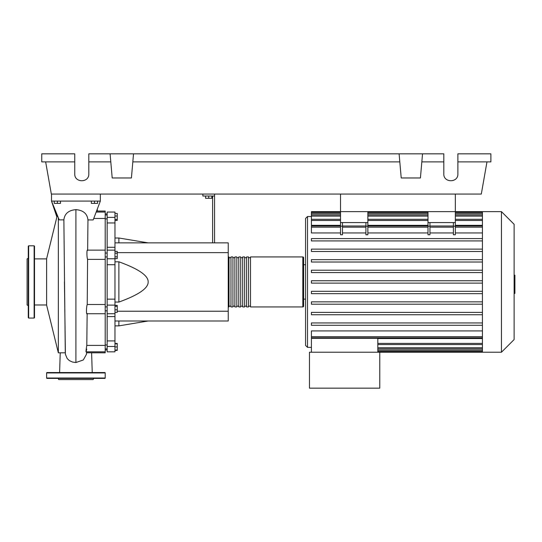 <?xml version="1.0" encoding="UTF-8"?>
<svg xmlns="http://www.w3.org/2000/svg" width="542" height="542" viewBox="0 0 542 542"><rect width="100%" height="100%" fill="white"/><g stroke="black" fill="none" stroke-linecap="round" stroke-linejoin="round"><path stroke-width="0.81" d="M340.518 194.063L340.518 211.637L455.341 211.637L455.341 194.063M105.209 310.81L107.16 310.81M105.209 306.907L107.16 306.907M205.581 196.014L205.581 198.277L211.834 198.277L211.834 196.014M208.704 196.014L208.704 198.277M214.564 242.877L214.564 196.014L202.85 196.014L202.85 194.063M214.564 196.014L214.564 194.063M212.613 196.014L212.613 242.877M114.972 242.877L228.236 242.877L228.236 320.993L114.972 320.993M228.236 311.23L117.241 311.23M228.236 252.647L117.241 252.647M114.972 302.063L118.881 302.063C138.576 294.95 148.339 288.242 148.169 281.935C148.339 275.627 138.576 268.92 118.881 261.806L114.972 261.806M114.972 237.999L118.881 237.999L118.881 242.877M118.881 320.993L118.881 325.871L114.972 325.871M118.881 261.806L118.881 302.063M114.972 309.794L117.241 309.794L117.241 305.376L114.972 305.376M114.972 306.311L117.241 306.311M114.972 312.348L117.241 312.348L117.241 309.794M114.972 350.064L117.241 350.064L117.241 343.452L114.972 343.452M114.972 346.941L117.241 346.941M114.972 343.811L117.241 343.811M114.972 350.423L117.241 350.423L117.241 350.064M114.972 213.446L117.241 213.446L117.241 220.418L114.972 220.418M114.972 219.483L117.241 219.483M114.972 216.001L117.241 216.001M114.972 253.209L117.241 253.209L117.241 251.4L114.972 251.4M114.972 258.615L117.241 258.615L117.241 253.209M114.972 256.813L117.241 256.813M114.972 299.137L107.16 299.137L107.16 305.112L114.972 305.112L114.972 212.051L107.16 212.051L107.16 222.958L114.972 222.958M107.16 299.137L107.16 264.733L114.972 264.733M114.972 258.764L107.16 258.764L107.16 264.733M114.972 340.911L107.16 340.911L107.16 346.494L114.972 346.494L114.972 305.112M107.16 340.911L107.16 316.589L114.972 316.589M107.16 313.723L107.16 316.589M114.972 247.281L107.16 247.281L107.16 250.126L114.972 250.126M107.16 247.281L107.16 222.958M114.972 346.494L114.972 351.819L107.16 351.819L107.16 346.494M114.972 313.723L107.16 313.743L107.16 305.112M107.16 258.764L107.16 250.126M228.236 306.149A0.779 0.779 0 0 0 229.015 306.928L229.015 256.942A0.779 0.779 0 0 0 228.236 257.721M302.829 306.928L250.499 306.928L250.499 256.942L302.829 256.942A0.779 0.779 0 0 1 303.608 257.721L303.608 306.149A0.779 0.779 0 0 1 302.829 306.928L302.829 256.942M230.967 257.721L229.015 257.721M230.967 306.149L229.015 306.149M248.541 306.928L246.59 306.928L246.59 256.942L248.541 256.942L248.541 306.928M244.638 306.928L242.687 306.928L242.687 256.942L244.638 256.942L244.638 306.928M240.729 306.928L238.778 306.928L238.778 256.942L240.729 256.942L240.729 306.928M236.827 306.928L234.876 306.928L234.876 256.942L236.827 256.942L236.827 306.928M232.924 306.928L230.967 306.928L230.967 256.942L232.924 256.942L232.924 306.928M234.876 257.721L232.924 257.721M234.876 306.149L232.924 306.149M238.778 257.721L236.827 257.721M238.778 306.149L236.827 306.149M242.687 257.721L240.729 257.721M242.687 306.149L240.729 306.149M246.59 257.721L244.638 257.721M246.59 306.149L244.638 306.149M250.499 257.721L248.541 257.721M250.499 306.149L248.541 306.149M501.445 352.232L501.445 211.637L514.121 224.307L514.121 339.563L501.445 352.232L309.468 352.232L309.468 388.167L379.766 388.167L379.766 352.232M501.445 211.637L482.434 211.637L482.434 352.232M311.42 216.515L307.517 216.515L305.566 218.473L305.566 345.403L307.517 347.354L311.42 347.354M305.566 299.123L303.608 299.123M305.566 264.753L303.608 264.753M311.42 352.232L311.42 338.303L377.815 338.303L377.815 352.232M377.815 338.533L482.434 338.533M482.434 336.704L311.42 336.704L311.42 330.925L482.434 330.925M482.434 232.945L455.341 232.945M455.341 226.183L455.341 234.767L453.39 234.767L453.39 226.183L455.341 226.183L455.341 222.572L428.004 222.572L428.004 234.767L429.955 234.767L429.955 222.572M453.39 232.945L429.955 232.945M428.004 232.945L367.855 232.945M367.855 226.183L367.855 234.767L365.904 234.767L365.904 226.183L367.855 226.183L367.855 222.572L340.518 222.572L340.518 234.767L342.469 234.767L342.469 222.572M365.904 232.945L342.469 232.945M340.518 232.945L311.42 232.945L311.42 225.994L340.518 225.994M340.518 225.337L311.42 225.337L311.42 212.444L340.518 212.444M453.39 222.572L453.39 226.183M365.904 222.572L365.904 226.183M482.434 225.337L455.341 225.337M428.004 225.337L367.855 225.337M482.434 291.311L311.42 291.311L311.42 293.649L482.434 293.649M482.434 322.944L311.42 322.944L311.42 325.288L482.434 325.288M482.434 301.853L311.42 301.853L311.42 304.197L482.434 304.197M482.434 312.395L311.42 312.395L311.42 314.739L482.434 314.739M482.434 283.107L311.42 283.107L311.42 280.763L482.434 280.763M340.518 222.572L340.518 211.637L311.42 211.637L311.42 212.444M482.434 270.221L311.42 270.221L311.42 272.565L482.434 272.565M482.434 238.582L311.42 238.582L311.42 240.926L482.434 240.926M482.434 259.672L311.42 259.672L311.42 262.016L482.434 262.016M482.434 249.13L311.42 249.13L311.42 251.474L482.434 251.474M311.42 336.704L311.42 337.876L482.434 337.876M340.518 211.637L367.855 211.637L367.855 222.572M428.004 222.572L428.004 211.637L455.341 211.637L455.341 222.572M514.121 275.194L514.9 275.194L514.9 288.676L514.121 288.676M514.9 287.057L514.121 287.057M514.9 288.676L514.9 293.358L514.121 293.358M514.9 293.358L514.121 293.642M57.222 215.621L46.626 258.697L46.626 305.173L58.346 352.822L58.346 218.04M54.241 201.089L54.241 203.358L60.494 203.358L60.494 201.089M57.371 201.089L57.371 203.358M91.347 201.089L91.347 203.358L97.594 203.358L97.594 201.089M94.471 201.089L94.471 203.358M93.868 218.467L105.209 218.467L105.209 211.048L96.998 211.048M85.975 351.819L105.209 351.819L105.209 352.822L86.591 352.788M105.209 351.819L105.209 345.41L86.795 345.41L87.147 313.493C86.198 315.634 86.273 306.826 87.228 304.502L87.574 259.374L105.209 259.374L105.209 218.467M105.209 345.41L105.209 304.502L87.228 304.502L87.404 281.847M87.574 259.374C86.659 257.023 86.734 248.229 87.648 250.377L87.96 219.923L93.183 219.93L100.331 201.089L51.51 201.089L59.22 219.876L63.875 219.883L65.284 352.788M105.209 304.502L105.209 259.374M86.72 349.136C85.744 353.296 85.771 352.049 86.795 345.41L87.147 313.506M65.386 354.258L67.194 358.56L69.335 360.579L72.418 362.029L75.921 362.53L83.305 359.963L86.449 354.299M65.243 352.788L63.583 352.822M87.96 219.923C87.248 213.677 83.231 210.249 75.921 209.646C68.597 210.255 64.586 213.67 63.875 219.883M56.978 216.61L51.51 201.089L56.876 217.01M97.004 211.048L97.418 209.937M51.51 194.063L51.51 201.089M100.331 194.063L100.331 201.089M28.272 258.216L27.1 258.893L27.1 304.977L28.272 305.654M28.272 281.935L28.272 246.197L28.665 245.811L28.665 318.059L28.272 317.673L28.272 281.935M34.519 246.197L34.519 317.673L34.132 318.059L34.132 245.811L34.519 246.197M46.626 372.937A0.393 0.393 0 0 1 47.019 372.544L104.823 372.544A0.393 0.393 0 0 1 105.209 372.937L46.626 372.937L46.626 378.011A0.393 0.393 0 0 0 47.019 378.404L104.823 378.404A0.393 0.393 0 0 0 105.209 378.011L105.209 372.937M58.055 378.404L58.732 379.576L93.102 379.576L93.78 378.404M457.882 161.882L490.883 161.882L490.883 153.833L457.882 153.833L457.882 173.948C458.22 182.979 443.478 182.979 443.817 173.948L443.817 153.833L422.536 153.833L420.423 177.972L401.216 177.972L399.102 153.833L422.536 153.833M457.882 173.948C458.22 182.979 443.478 182.979 443.817 173.948M110.094 153.833L133.528 153.833L131.415 177.972L112.201 177.972L110.094 153.833L88.807 153.833L88.807 173.948C89.145 182.979 74.41 182.979 74.749 173.948L74.749 153.833L41.748 153.833L41.748 161.882L74.749 161.882M133.528 153.833L399.102 153.833M421.832 161.882L443.817 161.882M88.807 173.948C89.145 182.979 74.41 182.979 74.749 173.948M88.807 161.882L110.798 161.882M132.824 161.882L399.806 161.882M486.973 161.882L481.303 194.063L51.327 194.063L45.65 161.882M114.972 217.376L107.16 217.376M307.517 216.515L307.517 347.354M482.434 347.768L377.815 347.768M482.434 350.254L377.815 350.254M428.004 226.183L429.955 226.183M365.904 227.166L342.469 227.166M482.434 227.166L455.341 227.166M428.004 227.166L367.855 227.166M453.39 227.166L429.955 227.166M340.518 226.183L342.469 226.183M340.518 227.166L311.42 227.166M482.434 220.472L455.341 220.472M428.004 220.472L367.855 220.472M340.518 220.472L311.42 220.472M482.434 213.616L455.341 213.616M428.004 213.616L367.855 213.616M340.518 213.616L311.42 213.616M482.434 216.102L455.341 216.102M428.004 216.102L367.855 216.102M340.518 216.102L311.42 216.102M482.434 343.398L377.815 343.398M514.9 281.948L514.121 281.948M514.9 276.813L514.121 276.813M75.914 362.53L75.914 209.646M46.626 378.011L105.209 378.011M107.16 218.887L105.209 218.887M107.16 349.949L105.209 349.949M107.16 344.983L105.209 344.983M107.16 256.962L105.209 256.962M148.169 242.877L118.881 237.999M148.169 320.993L118.881 325.871M107.16 253.06L105.209 253.06M107.16 348.892L105.209 348.892M107.16 213.921L105.209 213.921M107.16 214.978L105.209 214.978M482.434 348.94L377.815 348.94M482.434 351.426L377.815 351.426M365.904 225.994L342.469 225.994M455.341 225.994L482.434 225.994M428.004 225.994L367.855 225.994M429.955 225.994L453.39 225.994M367.855 212.444L428.004 212.444M455.341 212.444L482.434 212.444M311.42 214.93L340.518 214.93M367.855 214.93L428.004 214.93M455.341 214.93L482.434 214.93M311.42 219.3L340.518 219.3M367.855 219.3L428.004 219.3M455.341 219.3L482.434 219.3M482.434 211.637L455.341 211.637M482.434 344.57L377.815 344.57M34.519 304.977L46.626 304.977M96.611 212.051L105.209 212.051M87.052 313.743L105.209 313.743M87.553 250.126L105.209 250.126M91.605 352.822L92.242 372.544M60.237 352.822L59.6 372.544M86.639 351.819L86.429 354.414M65.406 354.414L64.437 281.894M63.712 352.822L58.346 352.822M34.519 258.893L46.626 258.893M28.665 245.811L34.132 245.811M34.132 318.059L28.665 318.059"/></g></svg>
